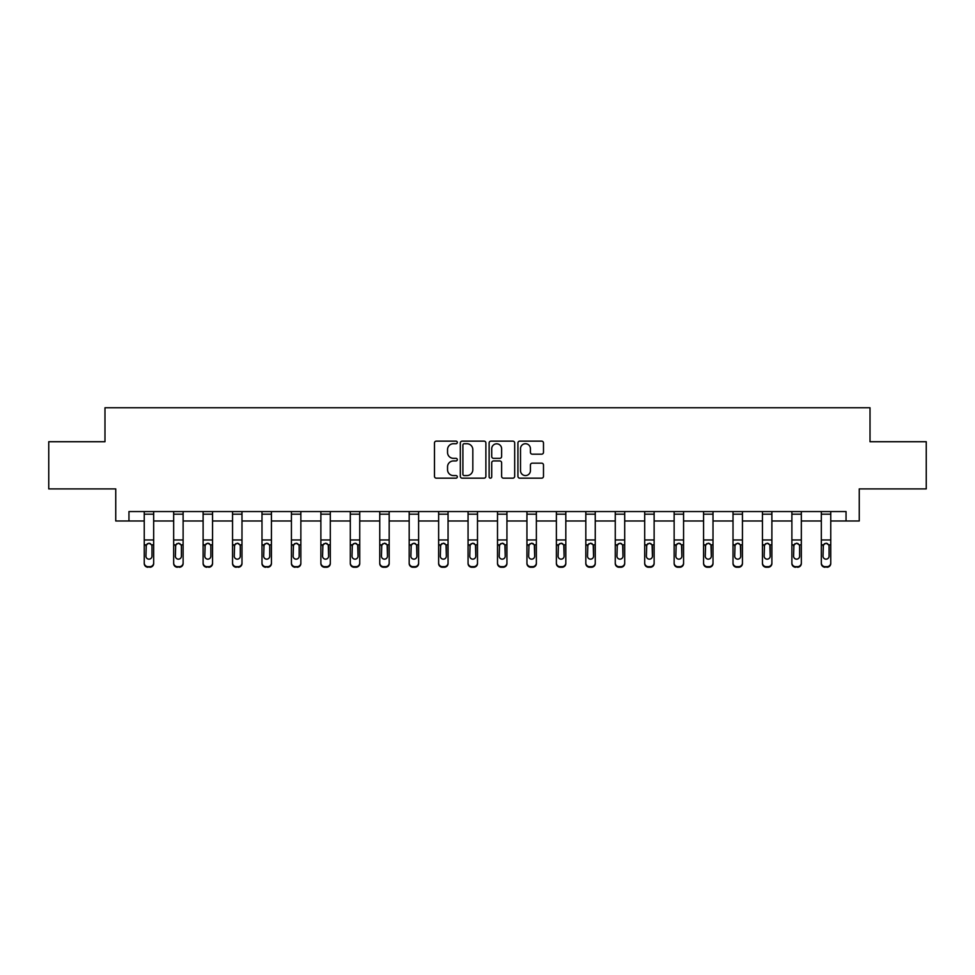<?xml version="1.0" encoding="UTF-8"?>
<svg xmlns="http://www.w3.org/2000/svg" width="975" height="975" viewBox="0 0 975 975"><rect width="100%" height="100%" fill="white"/><g stroke="black" fill="none" stroke-linecap="round" stroke-linejoin="round"><path stroke-width="1.46" d="M457.312 442.418A1.292 1.292 0 0 0 456.008 441.127L436.325 441.127A1.853 1.853 0 0 0 434.472 442.979L434.472 476.312A1.853 1.853 0 0 0 436.325 478.164L456.008 478.164A1.292 1.292 0 0 0 457.312 476.872A1.292 1.292 0 0 0 456.008 475.581L453.46 475.581A5.923 5.923 0 0 1 447.537 469.645L447.537 466.867A5.923 5.923 0 0 1 453.46 460.943L456.008 460.943A1.292 1.292 0 0 0 457.312 459.652A1.292 1.292 0 0 0 456.008 458.347L453.46 458.347A5.923 5.923 0 0 1 447.537 452.424L447.537 449.646A5.923 5.923 0 0 1 453.46 443.722L456.008 443.722A1.292 1.292 0 0 0 457.312 442.418M541.637 454.179A1.853 1.853 0 0 0 543.489 452.327L543.489 442.979A1.853 1.853 0 0 0 541.637 441.127L519.773 441.127A1.853 1.853 0 0 0 517.92 442.979L517.92 476.312A1.853 1.853 0 0 0 519.773 478.164L541.637 478.164A1.853 1.853 0 0 0 543.489 476.312L543.489 465.014A1.853 1.853 0 0 0 541.637 463.162L532.277 463.162A1.853 1.853 0 0 0 530.424 465.014L530.424 470.62A4.96 4.96 0 0 1 525.476 475.581A4.96 4.96 0 0 1 520.516 470.62L520.516 448.671A4.96 4.96 0 0 1 525.476 443.722A4.96 4.96 0 0 1 530.424 448.671L530.424 452.327A1.853 1.853 0 0 0 532.277 454.179L541.637 454.179M128.956 520.979L128.956 511.546L846.044 511.546L846.044 520.979L859.255 520.979L859.255 488.902L926.25 488.902L926.25 441.724L870.017 441.724L870.017 407.757L104.983 407.757L104.983 441.724L48.75 441.724L48.75 488.902L115.745 488.902L115.745 520.979L144.239 520.979M485.879 442.979A1.853 1.853 0 0 0 484.027 441.127L462.174 441.127A1.853 1.853 0 0 0 460.322 442.979L460.322 476.312A1.853 1.853 0 0 0 462.174 478.164L484.027 478.164A1.853 1.853 0 0 0 485.879 476.312L485.879 442.979M490.973 441.127L512.826 441.127A1.853 1.853 0 0 1 514.678 442.979L514.678 476.312A1.853 1.853 0 0 1 512.826 478.164L503.478 478.164A1.853 1.853 0 0 1 501.625 476.312L501.625 462.796A1.853 1.853 0 0 0 499.773 460.943L493.569 460.943A1.853 1.853 0 0 0 491.717 462.796L491.717 476.872A1.292 1.292 0 0 1 490.413 478.164A1.292 1.292 0 0 1 489.121 476.872L489.121 442.979A1.853 1.853 0 0 1 490.973 441.127M153.672 520.979L173.672 520.979M183.117 520.979L203.117 520.979M212.55 520.979L232.55 520.979M241.983 520.979L261.995 520.979M271.428 520.979L291.428 520.979M300.861 520.979L320.872 520.979M330.306 520.979L350.305 520.979M359.738 520.979L379.75 520.979M389.183 520.979L409.183 520.979M418.616 520.979L438.628 520.979M448.061 520.979L468.061 520.979M477.494 520.979L497.506 520.979M506.939 520.979L526.939 520.979M536.372 520.979L556.384 520.979M565.817 520.979L585.817 520.979M595.25 520.979L615.262 520.979M624.695 520.979L644.694 520.979M654.128 520.979L674.139 520.979M683.572 520.979L703.572 520.979M713.005 520.979L733.017 520.979M742.45 520.979L762.45 520.979M771.883 520.979L791.883 520.979M801.328 520.979L821.328 520.979M830.761 520.979L846.044 520.979M464.21 443.722A1.292 1.292 0 0 0 462.906 445.014L462.906 474.277A1.292 1.292 0 0 0 464.21 475.581L466.891 475.581A5.923 5.923 0 0 0 472.826 469.645L472.826 449.646A5.923 5.923 0 0 0 466.891 443.722L464.21 443.722M501.625 448.768A4.96 4.96 0 0 0 496.665 443.808A4.96 4.96 0 0 0 491.717 448.768L491.717 456.495A1.853 1.853 0 0 0 493.569 458.347L499.773 458.347A1.853 1.853 0 0 0 501.625 456.495L501.625 448.768M144.239 545.439L144.239 562.916A3.778 3.742 -0 0 0 148.017 566.658L149.894 566.658A3.778 3.742 -0 0 0 153.672 562.916L153.672 563.501A3.778 3.742 180 0 1 149.894 567.243L149.894 566.658M151.978 556.177L151.978 546.232L151.978 556.177A3.022 2.998 180 0 1 148.956 559.163A3.022 2.998 180 0 0 151.978 556.177M145.933 556.762L145.933 556.177A3.022 2.998 180 0 0 148.956 559.163M147.383 543.648L145.933 546M150.528 543.648L148.956 543.197L151.637 544.842L151.978 546.232M144.239 562.916L144.239 511.582L153.672 511.582L153.672 562.916M148.017 566.658L149.894 567.243M148.017 567.243A3.778 3.742 180 0 1 144.239 563.501M144.239 544.842L146.274 544.842L145.933 556.177M146.274 544.842L148.956 543.197M173.672 545.439L173.672 562.916A3.778 3.742 -0 0 0 177.45 566.658L179.339 566.658A3.778 3.742 -0 0 0 183.117 562.916L183.117 563.501A3.778 3.742 180 0 1 179.339 567.243L179.339 566.658M181.411 556.177L181.411 546.232L181.411 556.177A3.022 2.998 180 0 1 178.388 559.163A3.022 2.998 180 0 0 181.411 556.177M175.378 556.762L175.378 556.177A3.022 2.998 180 0 0 178.388 559.163M176.816 543.648L175.378 546M179.973 543.648L178.388 543.197L181.082 544.842L181.411 546.232M203.117 545.439L203.117 562.916A3.778 3.742 -0 0 0 206.883 566.658L208.772 566.658A3.778 3.742 -0 0 0 212.55 562.916L212.55 563.501A3.778 3.742 180 0 1 208.772 567.243L208.772 566.658M210.856 556.177L210.856 546.232L210.856 556.177A3.022 2.998 180 0 1 207.833 559.163A3.022 2.998 180 0 0 210.856 556.177M204.811 556.762L204.811 556.177A3.022 2.998 180 0 0 207.833 559.163M206.261 543.648L204.811 546M209.406 543.648L207.833 543.197L210.515 544.842L210.856 546.232M173.672 562.916L173.672 511.582L183.117 511.582L183.117 562.916M177.45 566.658L179.339 567.243M177.45 567.243A3.778 3.742 180 0 1 173.672 563.501M173.672 544.842L175.707 544.842L175.378 556.177M175.707 544.842L178.388 543.197M203.117 562.916L203.117 511.582L212.55 511.582L212.55 562.916M206.883 566.658L208.772 567.243M206.883 567.243A3.778 3.742 180 0 1 203.117 563.501M203.117 544.842L205.152 544.842L204.811 556.177M205.152 544.842L207.833 543.197M232.55 545.439L232.55 562.916A3.778 3.742 -0 0 0 236.328 566.658L238.217 566.658A3.778 3.742 -0 0 0 241.983 562.916L241.983 563.501A3.778 3.742 180 0 1 238.217 567.243L238.217 566.658M240.289 556.177L240.289 546.232L240.289 556.177A3.022 2.998 180 0 1 237.266 559.163A3.022 2.998 180 0 0 240.289 556.177M234.256 556.762L234.256 556.177A3.022 2.998 180 0 0 237.266 559.163M235.694 543.648L234.256 546M238.851 543.648L237.266 543.197L239.96 544.842L240.289 546.232M261.995 545.439L261.995 562.916A3.778 3.742 -0 0 0 265.761 566.658L267.65 566.658A3.778 3.742 -0 0 0 271.428 562.916L271.428 563.501A3.778 3.742 180 0 1 267.65 567.243L267.65 566.658M269.734 556.177L269.734 546.232L269.734 556.177A3.022 2.998 180 0 1 266.711 559.163A3.022 2.998 180 0 0 269.734 556.177M263.689 556.762L263.689 556.177A3.022 2.998 180 0 0 266.711 559.163M265.139 543.648L263.689 546M268.283 543.648L266.711 543.197L269.392 544.842L269.734 546.232M291.428 545.439L291.428 562.916A3.778 3.742 -0 0 0 295.206 566.658L297.095 566.658A3.778 3.742 -0 0 0 300.861 562.916L300.861 563.501A3.778 3.742 180 0 1 297.095 567.243L297.095 566.658M299.167 556.177L299.167 546.232L299.167 556.177A3.022 2.998 180 0 1 296.144 559.163A3.022 2.998 180 0 0 299.167 556.177M293.134 556.762L293.134 556.177A3.022 2.998 180 0 0 296.144 559.163M294.572 543.648L293.134 546M297.728 543.648L296.144 543.197L298.837 544.842L299.167 546.232M232.55 562.916L232.55 511.582L241.983 511.582L241.983 562.916M236.328 566.658L238.217 567.243M236.328 567.243A3.778 3.742 180 0 1 232.55 563.501M232.55 544.842L234.585 544.842L234.256 556.177M234.585 544.842L237.266 543.197M261.995 562.916L261.995 511.582L271.428 511.582L271.428 562.916M265.761 566.658L267.65 567.243M265.761 567.243A3.778 3.742 180 0 1 261.995 563.501M261.995 544.842L264.03 544.842L263.689 556.177M264.03 544.842L266.711 543.197M291.428 562.916L291.428 511.582L300.861 511.582L300.861 562.916M295.206 566.658L297.095 567.243M295.206 567.243A3.778 3.742 180 0 1 291.428 563.501M291.428 544.842L293.463 544.842L293.134 556.177M293.463 544.842L296.144 543.197M320.872 562.916A3.778 3.742 -0 0 0 324.638 566.658L324.638 567.243A3.778 3.742 180 0 1 320.872 563.501L320.872 511.582L330.306 511.582L330.306 563.501A3.778 3.742 180 0 1 326.528 567.243L326.528 566.658A3.778 3.742 -0 0 0 330.306 562.916M324.638 567.243L326.528 567.243M324.638 566.658L326.528 566.658M328.27 544.842L328.612 556.177A3.022 2.998 180 0 1 325.589 559.163A3.022 2.998 180 0 1 322.567 556.177L322.908 544.842L325.589 543.197L328.27 544.842L330.306 544.842M350.305 562.916A3.778 3.742 -0 0 0 354.083 566.658L354.083 567.243A3.778 3.742 180 0 1 350.305 563.501L350.305 511.582L359.738 511.582L359.738 563.501A3.778 3.742 180 0 1 355.972 567.243L355.972 566.658A3.778 3.742 -0 0 0 359.738 562.916M354.083 567.243L355.972 567.243M354.083 566.658L355.972 566.658M357.715 544.842L358.044 556.177A3.022 2.998 180 0 1 355.022 559.163A3.022 2.998 180 0 1 352.012 556.177L352.341 544.842L355.022 543.197L357.715 544.842L359.738 544.842M379.75 562.916A3.778 3.742 -0 0 0 383.516 566.658L383.516 567.243A3.778 3.742 180 0 1 379.75 563.501L379.75 511.582L389.183 511.582L389.183 563.501A3.778 3.742 180 0 1 385.405 567.243L385.405 566.658A3.778 3.742 -0 0 0 389.183 562.916M383.516 567.243L385.405 567.243M383.516 566.658L385.405 566.658M387.148 544.842L387.489 556.177A3.022 2.998 180 0 1 384.467 559.163A3.022 2.998 180 0 1 381.444 556.177L381.773 544.842L384.467 543.197L387.148 544.842L389.183 544.842M409.183 562.916A3.778 3.742 -0 0 0 412.961 566.658L412.961 567.243A3.778 3.742 180 0 1 409.183 563.501L409.183 511.582L418.616 511.582L418.616 563.501A3.778 3.742 180 0 1 414.85 567.243L414.85 566.658A3.778 3.742 -0 0 0 418.616 562.916M412.961 567.243L414.85 567.243M412.961 566.658L414.85 566.658M416.593 544.842L416.922 556.177A3.022 2.998 180 0 1 413.9 559.163A3.022 2.998 180 0 1 410.889 556.177L411.218 544.842L413.9 543.197L416.593 544.842L418.616 544.842M438.628 562.916A3.778 3.742 -0 0 0 442.394 566.658L442.394 567.243A3.778 3.742 180 0 1 438.628 563.501L438.628 511.582L448.061 511.582L448.061 563.501A3.778 3.742 180 0 1 444.283 567.243L444.283 566.658A3.778 3.742 -0 0 0 448.061 562.916M442.394 567.243L444.283 567.243M442.394 566.658L444.283 566.658M446.026 544.842L446.367 556.177A3.022 2.998 180 0 1 443.345 559.163A3.022 2.998 180 0 1 440.322 556.177L440.651 544.842L443.345 543.197L446.026 544.842L448.061 544.842M468.061 562.916A3.778 3.742 -0 0 0 471.839 566.658L471.839 567.243A3.778 3.742 180 0 1 468.061 563.501L468.061 511.582L477.494 511.582L477.494 563.501A3.778 3.742 180 0 1 473.728 567.243L473.728 566.658A3.778 3.742 -0 0 0 477.494 562.916M471.839 567.243L473.728 567.243M471.839 566.658L473.728 566.658M475.471 544.842L475.8 556.177A3.022 2.998 180 0 1 472.778 559.163A3.022 2.998 180 0 1 469.767 556.177L470.096 544.842L472.778 543.197L475.471 544.842L477.494 544.842M497.506 562.916A3.778 3.742 -0 0 0 501.272 566.658L501.272 567.243A3.778 3.742 180 0 1 497.506 563.501L497.506 511.582L506.939 511.582L506.939 563.501A3.778 3.742 180 0 1 503.161 567.243L503.161 566.658A3.778 3.742 -0 0 0 506.939 562.916M501.272 567.243L503.161 567.243M501.272 566.658L503.161 566.658M504.904 544.842L505.233 556.177A3.022 2.998 180 0 1 502.222 559.163A3.022 2.998 180 0 1 499.2 556.177L499.529 544.842L502.222 543.197L504.904 544.842L506.939 544.842M526.939 562.916A3.778 3.742 -0 0 0 530.717 566.658L530.717 567.243A3.778 3.742 180 0 1 526.939 563.501L526.939 511.582L536.372 511.582L536.372 563.501A3.778 3.742 180 0 1 532.606 567.243L532.606 566.658A3.778 3.742 -0 0 0 536.372 562.916M530.717 567.243L532.606 567.243M530.717 566.658L532.606 566.658M534.349 544.842L534.678 556.177A3.022 2.998 180 0 1 531.655 559.163A3.022 2.998 180 0 1 528.633 556.177L528.974 544.842L531.655 543.197L534.349 544.842L536.372 544.842M556.384 562.916A3.778 3.742 -0 0 0 560.15 566.658L560.15 567.243A3.778 3.742 180 0 1 556.384 563.501L556.384 511.582L565.817 511.582L565.817 563.501A3.778 3.742 180 0 1 562.039 567.243L562.039 566.658A3.778 3.742 -0 0 0 565.817 562.916M560.15 567.243L562.039 567.243M560.15 566.658L562.039 566.658M563.782 544.842L564.111 556.177A3.022 2.998 180 0 1 561.1 559.163A3.022 2.998 180 0 1 558.078 556.177L558.407 544.842L561.1 543.197L563.782 544.842L565.817 544.842M585.817 562.916A3.778 3.742 -0 0 0 589.595 566.658L589.595 567.243A3.778 3.742 180 0 1 585.817 563.501L585.817 511.582L595.25 511.582L595.25 563.501A3.778 3.742 180 0 1 591.484 567.243L591.484 566.658A3.778 3.742 -0 0 0 595.25 562.916M589.595 567.243L591.484 567.243M589.595 566.658L591.484 566.658M593.227 544.842L593.556 556.177A3.022 2.998 180 0 1 590.533 559.163A3.022 2.998 180 0 1 587.511 556.177L587.852 544.842L590.533 543.197L593.227 544.842L595.25 544.842M615.262 562.916A3.778 3.742 -0 0 0 619.028 566.658L619.028 567.243A3.778 3.742 180 0 1 615.262 563.501L615.262 511.582L624.695 511.582L624.695 563.501A3.778 3.742 180 0 1 620.917 567.243L620.917 566.658A3.778 3.742 -0 0 0 624.695 562.916M619.028 567.243L620.917 567.243M619.028 566.658L620.917 566.658M622.659 544.842L622.988 556.177A3.022 2.998 180 0 1 619.978 559.163A3.022 2.998 180 0 1 616.956 556.177L617.285 544.842L619.978 543.197L622.659 544.842L624.695 544.842M644.694 562.916A3.778 3.742 -0 0 0 648.473 566.658L648.473 567.243A3.778 3.742 180 0 1 644.694 563.501L644.694 511.582L654.128 511.582L654.128 563.501A3.778 3.742 180 0 1 650.362 567.243L650.362 566.658A3.778 3.742 -0 0 0 654.128 562.916M648.473 567.243L650.362 567.243M648.473 566.658L650.362 566.658M652.092 544.842L652.433 556.177A3.022 2.998 180 0 1 649.411 559.163A3.022 2.998 180 0 1 646.388 556.177L646.73 544.842L649.411 543.197L652.092 544.842L654.128 544.842M674.139 562.916A3.778 3.742 -0 0 0 677.905 566.658L677.905 567.243A3.778 3.742 180 0 1 674.139 563.501L674.139 511.582L683.572 511.582L683.572 563.501A3.778 3.742 180 0 1 679.794 567.243L679.794 566.658A3.778 3.742 -0 0 0 683.572 562.916M677.905 567.243L679.794 567.243M677.905 566.658L679.794 566.658M681.537 544.842L681.866 556.177A3.022 2.998 180 0 1 678.856 559.163A3.022 2.998 180 0 1 675.833 556.177L676.162 544.842L678.856 543.197L681.537 544.842L683.572 544.842M703.572 562.916A3.778 3.742 -0 0 0 707.35 566.658L707.35 567.243A3.778 3.742 180 0 1 703.572 563.501L703.572 511.582L713.005 511.582L713.005 563.501A3.778 3.742 180 0 1 709.239 567.243L709.239 566.658A3.778 3.742 -0 0 0 713.005 562.916M707.35 567.243L709.239 567.243M707.35 566.658L709.239 566.658M710.97 544.842L711.311 556.177A3.022 2.998 180 0 1 708.289 559.163A3.022 2.998 180 0 1 705.266 556.177L705.608 544.842L708.289 543.197L710.97 544.842L713.005 544.842M733.017 562.916A3.778 3.742 -0 0 0 736.783 566.658L736.783 567.243A3.778 3.742 180 0 1 733.017 563.501L733.017 511.582L742.45 511.582L742.45 563.501A3.778 3.742 180 0 1 738.672 567.243L738.672 566.658A3.778 3.742 -0 0 0 742.45 562.916M736.783 567.243L738.672 567.243M736.783 566.658L738.672 566.658M740.415 544.842L740.744 556.177A3.022 2.998 180 0 1 737.734 559.163A3.022 2.998 180 0 1 734.711 556.177L735.04 544.842L737.734 543.197L740.415 544.842L742.45 544.842M762.45 562.916A3.778 3.742 -0 0 0 766.228 566.658L766.228 567.243A3.778 3.742 180 0 1 762.45 563.501L762.45 511.582L771.883 511.582L771.883 563.501A3.778 3.742 180 0 1 768.117 567.243L768.117 566.658A3.778 3.742 -0 0 0 771.883 562.916M766.228 567.243L768.117 567.243M766.228 566.658L768.117 566.658M769.848 544.842L770.189 556.177A3.022 2.998 180 0 1 767.167 559.163A3.022 2.998 180 0 1 764.144 556.177L764.485 544.842L767.167 543.197L769.848 544.842L771.883 544.842M320.872 545.439L320.872 563.501M325.589 559.163A3.022 2.998 180 0 0 328.612 556.177L328.612 546.232M324.017 543.648L322.567 546M327.161 543.648L325.589 543.197M350.305 545.439L350.305 563.501M355.022 559.163A3.022 2.998 180 0 0 358.044 556.177L358.044 546.232M353.45 543.648L352.012 546M356.606 543.648L355.022 543.197M379.75 545.439L379.75 563.501M384.467 559.163A3.022 2.998 180 0 0 387.489 556.177L387.489 546.232M382.895 543.648L381.444 546M386.039 543.648L384.467 543.197M409.183 545.439L409.183 563.501M413.9 559.163A3.022 2.998 180 0 0 416.922 556.177L416.922 546.232M412.327 543.648L410.889 546M415.484 543.648L413.9 543.197M438.628 545.439L438.628 563.501M443.345 559.163A3.022 2.998 180 0 0 446.367 556.177L446.367 546.232M441.773 543.648L440.322 546M444.917 543.648L443.345 543.197M468.061 545.439L468.061 563.501M472.778 559.163A3.022 2.998 180 0 0 475.8 556.177L475.8 546.232M471.205 543.648L469.767 546M474.362 543.648L472.778 543.197M497.506 545.439L497.506 563.501M502.222 559.163A3.022 2.998 180 0 0 505.233 556.177L505.233 546.232M500.638 543.648L499.2 546M503.795 543.648L502.222 543.197M526.939 545.439L526.939 563.501M531.655 559.163A3.022 2.998 180 0 0 534.678 556.177L534.678 546.232M530.083 543.648L528.633 546M533.227 543.648L531.655 543.197M556.384 545.439L556.384 563.501M561.1 559.163A3.022 2.998 180 0 0 564.111 556.177L564.111 546.232M559.516 543.648L558.078 546M562.673 543.648L561.1 543.197M585.817 545.439L585.817 563.501M590.533 559.163A3.022 2.998 180 0 0 593.556 556.177L593.556 546.232M588.961 543.648L587.511 546M592.105 543.648L590.533 543.197M615.262 545.439L615.262 563.501M619.978 559.163A3.022 2.998 180 0 0 622.988 556.177L622.988 546.232M618.394 543.648L616.956 546M621.55 543.648L619.978 543.197M644.694 545.439L644.694 563.501M649.411 559.163A3.022 2.998 180 0 0 652.433 556.177L652.433 546.232M647.839 543.648L646.388 546M650.983 543.648L649.411 543.197M674.139 545.439L674.139 563.501M678.856 559.163A3.022 2.998 180 0 0 681.866 556.177L681.866 546.232M677.272 543.648L675.833 546M680.428 543.648L678.856 543.197M703.572 545.439L703.572 563.501M708.289 559.163A3.022 2.998 180 0 0 711.311 556.177L711.311 546.232M706.717 543.648L705.266 546M709.861 543.648L708.289 543.197M733.017 545.439L733.017 563.501M737.734 559.163A3.022 2.998 180 0 0 740.744 556.177L740.744 546.232M736.149 543.648L734.711 546M739.306 543.648L737.734 543.197M762.45 545.439L762.45 563.501M767.167 559.163A3.022 2.998 180 0 0 770.189 556.177L770.189 546.232M765.594 543.648L764.144 546M768.739 543.648L767.167 543.197M791.883 545.439L791.883 562.916A3.778 3.742 -0 0 0 795.661 566.658L797.55 566.658A3.778 3.742 -0 0 0 801.328 562.916L801.328 563.501A3.778 3.742 180 0 1 797.55 567.243L797.55 566.658M799.622 556.177L799.622 546.232L799.622 556.177A3.022 2.998 180 0 1 796.612 559.163A3.022 2.998 180 0 0 799.622 556.177M793.589 556.762L793.589 556.177A3.022 2.998 180 0 0 796.612 559.163M795.027 543.648L793.589 546M798.184 543.648L796.612 543.197L799.293 544.842L799.622 546.232M821.328 545.439L821.328 562.916A3.778 3.742 -0 0 0 825.106 566.658L826.983 566.658A3.778 3.742 -0 0 0 830.761 562.916L830.761 563.501A3.778 3.742 180 0 1 826.983 567.243L826.983 566.658M829.067 556.177L829.067 546.232L829.067 556.177A3.022 2.998 180 0 1 826.044 559.163A3.022 2.998 180 0 0 829.067 556.177M823.022 556.762L823.022 556.177A3.022 2.998 180 0 0 826.044 559.163M824.472 543.648L823.022 546M827.617 543.648L826.044 543.197L828.726 544.842L829.067 546.232M791.883 562.916L791.883 511.582L801.328 511.582L801.328 563.501M795.661 566.658L797.55 567.243M795.661 567.243A3.778 3.742 180 0 1 791.883 563.501M791.883 544.842L793.918 544.842L793.589 556.177M793.918 544.842L796.612 543.197M821.328 562.916L821.328 511.582L830.761 511.582L830.761 562.916M825.106 566.658L826.983 567.243M825.106 567.243A3.778 3.742 180 0 1 821.328 563.501M821.328 544.842L823.363 544.842L823.022 556.177M823.363 544.842L826.044 543.197M151.637 544.842L153.672 544.842M144.239 539.967L153.672 539.967M144.239 514.166L153.672 514.166M181.082 544.842L183.117 544.842M173.672 539.967L183.117 539.967M173.672 514.166L183.117 514.166M210.515 544.842L212.55 544.842M203.117 539.967L212.55 539.967M203.117 514.166L212.55 514.166M239.96 544.842L241.983 544.842M232.55 539.967L241.983 539.967M232.55 514.166L241.983 514.166M269.392 544.842L271.428 544.842M261.995 539.967L271.428 539.967M261.995 514.166L271.428 514.166M298.837 544.842L300.861 544.842M291.428 539.967L300.861 539.967M291.428 514.166L300.861 514.166M320.872 544.842L322.908 544.842M320.872 539.967L330.306 539.967M320.872 514.166L330.306 514.166M350.305 544.842L352.341 544.842M350.305 539.967L359.738 539.967M350.305 514.166L359.738 514.166M379.75 544.842L381.773 544.842M379.75 539.967L389.183 539.967M379.75 514.166L389.183 514.166M409.183 544.842L411.218 544.842M409.183 539.967L418.616 539.967M409.183 514.166L418.616 514.166M438.628 544.842L440.651 544.842M438.628 539.967L448.061 539.967M438.628 514.166L448.061 514.166M468.061 544.842L470.096 544.842M468.061 539.967L477.494 539.967M468.061 514.166L477.494 514.166M497.506 544.842L499.529 544.842M497.506 539.967L506.939 539.967M497.506 514.166L506.939 514.166M526.939 544.842L528.974 544.842M526.939 539.967L536.372 539.967M526.939 514.166L536.372 514.166M556.384 544.842L558.407 544.842M556.384 539.967L565.817 539.967M556.384 514.166L565.817 514.166M585.817 544.842L587.852 544.842M585.817 539.967L595.25 539.967M585.817 514.166L595.25 514.166M615.262 544.842L617.285 544.842M615.262 539.967L624.695 539.967M615.262 514.166L624.695 514.166M644.694 544.842L646.73 544.842M644.694 539.967L654.128 539.967M644.694 514.166L654.128 514.166M674.139 544.842L676.162 544.842M674.139 539.967L683.572 539.967M674.139 514.166L683.572 514.166M703.572 544.842L705.608 544.842M703.572 539.967L713.005 539.967M703.572 514.166L713.005 514.166M733.017 544.842L735.04 544.842M733.017 539.967L742.45 539.967M733.017 514.166L742.45 514.166M762.45 544.842L764.485 544.842M762.45 539.967L771.883 539.967M762.45 514.166L771.883 514.166M799.293 544.842L801.328 544.842M791.883 539.967L801.328 539.967M791.883 514.166L801.328 514.166M828.726 544.842L830.761 544.842M821.328 539.967L830.761 539.967M821.328 514.166L830.761 514.166"/></g></svg>
